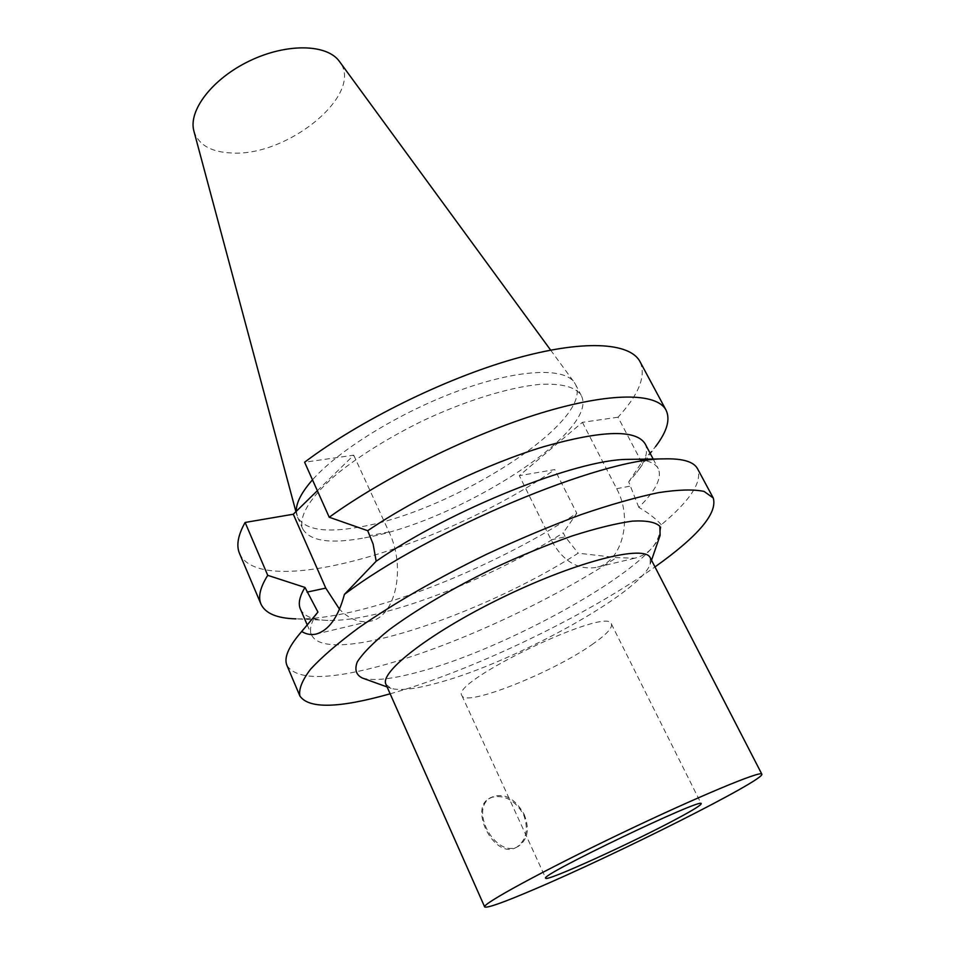 <?xml version="1.0" encoding="UTF-8"?>
<svg xmlns="http://www.w3.org/2000/svg" width="955" height="955" viewBox="0 0 955 955"><rect width="100%" height="100%" fill="white"/><g stroke="black" fill="none" stroke-linecap="round" stroke-linejoin="round"><path stroke-width="0.72" stroke-dasharray="4.78 3.58" d="M514.781 848.136L517.013 847.025C526.575 839.696 528.76 828.868 523.567 814.543C514.996 800.111 504.359 794.393 491.67 797.365L488.626 798.881C469.526 809.506 494.033 857.733 514.781 848.136M524.092 814.233C529.667 828.367 527.996 838.908 519.054 845.843C497.615 860.491 468.26 810.306 490.595 797.652C503.428 792.149 514.59 797.676 524.092 814.233M591.897 644.685C606.174 634.812 612.68 627.901 611.391 623.973C608.717 605.577 449.256 681.977 461.91 695.586C465.36 707.321 551.966 672.869 591.897 644.685M317.346 490.715L353.72 455.177L304.609 462.232M353.72 455.177L389.007 531.959C406.52 567.831 395.31 617.539 369.979 621.239C359.414 623.161 349.279 619.186 339.574 609.326M317.943 612.083C311.235 621.693 309.074 629.25 311.497 634.753C325.822 667.306 480.926 615.7 578.193 553.184L616.524 557.601L634.741 558.221C650.128 554.246 658.986 543.085 661.314 524.749C690.441 500.325 702.522 481.678 697.58 468.821M661.314 524.749C655.691 518.565 648.182 512.763 638.8 507.356C655.739 490.703 662.221 477.787 658.234 468.619C655.142 462.686 646.571 459.582 632.508 459.307M286.989 665.539C296.456 679.781 326.753 680.127 377.87 666.602C450.641 647.383 547.752 602.832 616.524 557.601M638.8 507.356L628.712 481.893L636.758 472.427C645.807 460.573 648.6 451.058 645.162 443.86M300.383 609.051C303.833 616.238 313.013 620.022 327.911 620.404C380.006 622.015 487.921 580.64 563.259 532.842L565.241 536.829L578.193 553.184M628.712 481.893L641.7 462.327L655.572 446.558L636.758 472.427M327.911 620.404L295.966 618.852C360.811 620.702 489.449 570.66 576.784 513.289L563.259 532.842M364.619 537.832C456.621 522.17 600.743 431.194 581.189 395.406C575.686 386.966 561.922 383.289 539.909 384.376C509.075 387.264 465.467 400.67 422.253 421.024C389.497 437.223 361.599 454.437 338.548 472.665C310.459 496.194 298.175 516.56 302.699 528.831C309.898 541.21 330.537 544.219 364.619 537.832M641.7 462.327L618.016 417.216C639.014 394.379 646.344 375.864 640.017 361.67M618.016 417.216L582.407 422.325L519.305 475.65L554.748 469.597L576.784 513.289M239.55 553.542C261.419 601.566 445.102 545.639 554.748 469.597M582.407 422.325L616.667 488.697C633.654 519.58 621.383 563.39 595.562 567.545C577.262 569.968 562.447 560.74 551.107 539.85L519.305 475.65M390.141 693.808C472.164 670.732 585.594 616.393 654.975 566.924M193.913 131.122C198.461 144.957 211.234 152.251 232.232 153.015C288.47 156.417 365.144 93.351 339.407 61.407M296.313 511.283L297.59 517.216C304.908 529.894 325.619 533.153 359.713 526.993C451.763 511.976 595.323 420.749 575.34 384.137L574.11 382.167C563.474 367.102 517.252 369.263 458.615 390.762C400.061 412.178 338.81 449.936 312.488 479.84M362.363 678.038C373.501 681.202 392.386 679.136 418.994 671.854C506.568 648.791 647.55 570.708 660.096 535.385M385.987 684.437L391.096 688.376C400.217 690.942 416.296 688.973 439.336 682.467C515.378 661.755 640.304 592.948 650.14 564.262L650.271 557.816M389.007 531.959L369.931 535.576M616.667 488.697L630.849 486M551.107 539.85L565.241 536.829M490.595 797.652L488.626 798.881M519.054 845.843L517.013 847.025M461.91 695.586L545.735 878.194M611.391 623.973L701.185 803.716M315.699 634.168L369.979 621.239M653.172 459.033L658.234 468.619M307.176 624.761L311.497 634.753M634.741 558.221L595.562 567.545M295.919 511.653L296.826 515.02M550.641 350.103L574.11 382.167M297.59 517.216L302.699 528.831M575.34 384.137L581.189 395.406M650.14 564.262L651.525 560.251M391.096 688.376L387.097 686.943"/><path stroke-width="1.43" d="M677.537 818.411C633.428 842.215 545.639 882.205 545.735 878.194C538.011 876.045 704.348 796.363 701.185 803.716C701.149 805.077 693.258 809.983 677.537 818.411M655.572 446.558C667.02 431.553 670.505 419.412 666.053 410.137L640.017 361.67C629.942 342.296 582.92 339.252 513.42 359.128C444.051 378.956 359.414 420.809 304.609 462.232L329.224 517.24L367.711 530.705L373.13 544.123L376.175 561.218L344.409 594.416C338.201 617.443 328.639 630.694 315.699 634.168C310.841 635.099 306.173 634.227 301.708 631.53L317.943 612.083L304.991 587.444L267.746 575.34L245.125 522.457L293.292 514.232L317.346 490.715M339.574 609.326L325.774 588.113L293.292 514.232M654.975 566.924C698.308 536.089 717.73 513.098 713.23 497.961L697.58 468.821C693.843 461.683 682.658 458.364 664.035 458.877C601.71 458.102 429.392 530.037 344.409 594.416M632.508 459.307L627.626 459.379C576.808 459.379 450.903 509.504 376.175 561.218M301.708 631.53L300.264 633.165C288.195 647.371 283.766 658.162 286.989 665.539L299.894 696.004C308.859 708.98 338.882 708.264 389.95 693.855L390.141 693.808M653.172 459.033L645.162 443.86C636.078 429.249 602.319 430.168 543.908 446.63C487.444 463.7 416.917 497.352 367.711 530.705M304.991 587.444C299.548 596.409 298.008 603.62 300.383 609.051L307.176 624.761M666.053 410.137C657.004 392.66 610.603 391.801 540.817 413.097C471.161 434.346 385.331 476.652 329.224 517.24M267.746 575.34C260.142 587.373 257.898 596.994 261.013 604.205C265.454 613.492 277.105 618.374 295.966 618.852M245.125 522.457C237.962 535.194 236.1 545.556 239.55 553.542L261.013 604.205M713.23 497.961L704.086 491.431C693.557 489.187 678.36 489.593 658.496 492.649C636.125 497.304 610.293 504.634 581.022 514.626C550.343 526.026 518.732 539.312 486.19 554.461C437.796 578.062 393.245 603.751 358.817 627.686C337.915 643.145 321.811 657.016 310.494 669.3C302.114 680.414 298.581 689.319 299.894 696.004M550.641 350.103L339.407 61.407C327.111 43.954 286.834 42.951 249.697 60.857C212.476 78.573 188.016 110.589 193.913 131.122L295.919 511.653M312.488 479.84C301.482 492.386 296.086 502.867 296.313 511.283M651.525 560.251L660.096 535.385L659.869 526.277C655.428 522.075 646.26 520.356 632.389 521.12C615.903 523.447 595.777 528.413 571.997 535.994C546.702 545.007 520.344 555.858 492.947 568.559C452.24 588.459 415.473 610.221 389.151 629.787C373.715 642.226 363.103 652.922 357.301 661.863C354.377 669.551 356.06 674.934 362.363 678.038L387.097 686.943M761.827 774.135L650.271 557.816C645.126 544.493 579.351 560.513 505.971 595.753C432.531 630.849 378.837 672.081 385.987 684.437L484.674 906.928C486.978 908.336 503.309 902.559 533.666 889.583C615.689 854.832 765.624 779.531 761.827 774.135C761.636 770.112 697.425 796.792 620.07 833.882C542.691 870.936 481.654 904.254 484.674 906.928M325.774 588.113L307.021 592.124M627.626 459.379L664.035 458.877M303.666 629.059L300.264 633.165"/></g></svg>
